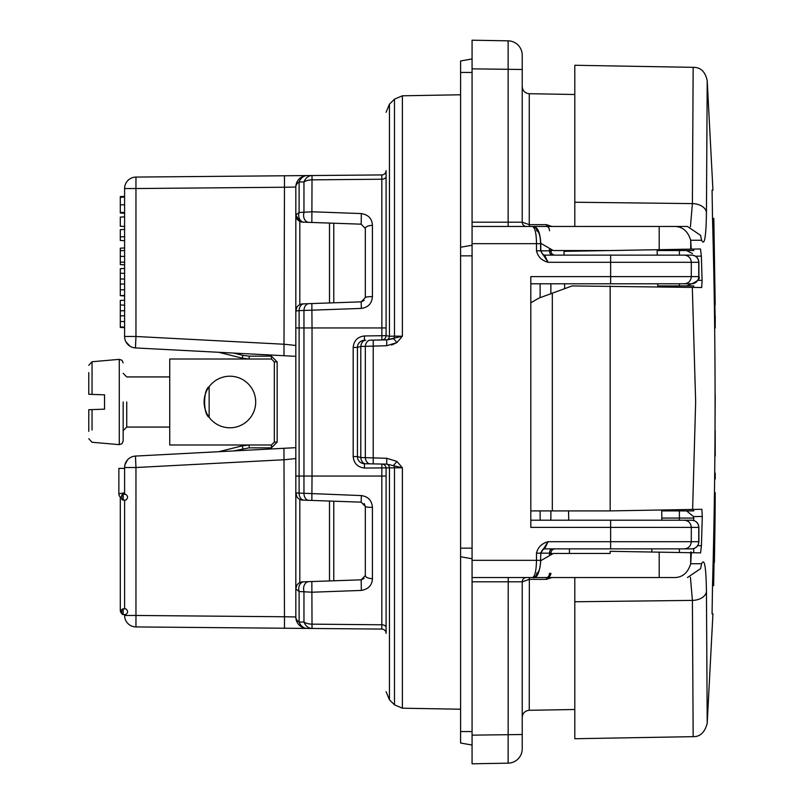<?xml version="1.0" encoding="UTF-8"?>
<svg xmlns="http://www.w3.org/2000/svg" width="804" height="804" viewBox="0 0 804 804"><rect width="100%" height="100%" fill="white"/><g stroke="black" fill="none" stroke-linecap="round" stroke-linejoin="round"><path stroke-width="1.21" d="M549.484 573.232A4.301 2.914 90 0 1 546.579 577.523L546.499 579.352L529.253 579.352L522.218 581.825L472.069 581.825L472.069 222.175L508.138 222.175L508.138 40.833A14.331 14.331 0 0 1 522.218 55.154L522.218 222.175L529.253 224.648L529.333 226.477M540.78 560.689L553.313 553.453L610.166 553.453L610.166 551.303L690.706 552.71L690.706 563.755L701.611 563.725C704.475 557.644 706.083 566.9 706.445 591.503A14.331 9.487 179.4 0 1 692.405 600.397L574.8 601.764L574.8 577.523L574.8 738.725L693.159 736.655L692.405 600.397L690.415 577.212M690.415 226.788L692.405 203.603L574.8 202.236L574.8 226.477L574.8 65.275L693.159 67.345L692.405 203.603A14.331 9.487 0.6 0 1 706.445 212.497C706.093 237.059 704.475 246.315 701.611 240.275L690.706 240.245L691.239 249.129L700.505 248.969L701.359 256.114L695.54 256.225M522.218 581.825A4.301 4.301 0 0 1 526.519 577.523A4.301 4.301 0 0 0 522.218 581.825L522.218 748.846A14.331 14.331 0 0 1 508.138 763.167L508.218 577.523M522.218 734.514L522.218 740.162L522.218 734.514L472.069 735.147L472.069 763.8L508.138 763.167M522.218 69.486L522.218 63.838L522.218 69.486L472.069 68.853L472.069 40.2L508.138 40.833A14.331 14.331 0 0 1 522.218 55.154M551.825 226.477L546.499 224.648L546.579 226.477A4.301 2.914 90 0 1 549.484 230.768M550.871 249.139L550.871 250.828A4.301 4.301 0 0 0 555.172 255.129M550.871 283.792L550.871 293.731M472.069 226.477L532.58 226.477A4.301 4.11 -90 0 1 536.7 230.768C539.052 231.592 540.348 235.894 540.6 243.672L540.6 250.838L536.489 250.838L536.489 243.672C536.379 233.602 535.082 227.874 532.58 226.477C537.494 226.296 540.228 232.024 540.78 243.672L540.6 243.672M516.057 226.477L687.47 226.477L700.596 235.351L701.611 240.275M552.469 553.946L550.891 552.77M546.499 579.352L551.825 577.523M690.706 552.71L691.37 552.72L690.706 563.755C687.701 573.373 681.842 577.965 673.129 577.523L516.057 577.523M687.44 226.477L673.129 226.477C681.842 226.035 687.701 230.627 690.706 240.245L690.706 249.139L610.166 250.546L553.313 250.546L540.78 243.31M569.433 250.546L569.433 251.26M610.166 250.546L564.026 251.35L564.086 255.129M713.821 218.366L715.198 304.766L713.64 218.366L715.228 327.982L714.686 327.982M713.64 218.366L712.515 218.366L712.073 190.106L712.937 190.106L707.208 80.712L706.445 212.497M715.228 456.019L715.188 430.411M715.228 394.563L714.957 439.396M715.218 492.741L713.64 585.634L712.515 585.634C715.942 463.204 715.942 340.806 712.515 218.397M714.374 562.428L715.108 515.304L714.404 562.428M715.017 515.304L715.088 515.304C715.279 486.189 715.269 486.189 715.088 515.304C715.279 486.189 715.269 486.189 715.088 515.304L714.203 515.304M329.499 501.053L302.736 500.118L299.822 499.384L299.822 582.598L302.736 581.865L329.499 580.92L329.499 501.053L330.715 501.093M329.499 223.08L361.167 224.175L302.736 222.135L299.822 221.401L295.822 214.98A7.166 7.166 0 0 0 302.736 222.135L329.499 223.08M329.499 223.09L329.499 302.947L302.736 303.882L361.167 301.842L365.317 297.55L365.317 228.477L361.167 224.175L361.358 213.573C368.413 214.779 372.101 218.708 372.423 225.381A7.166 3.095 180 0 0 365.317 228.477M364.222 300.415L361.167 301.842L361.358 308.414L299.108 310.625A7.166 5.105 -92 0 1 303.972 303.842M364.182 578.438L361.167 579.825L333.771 580.779L333.771 501.204M364.132 503.485L365.317 506.45L361.167 502.158L302.736 500.118A7.166 7.166 0 0 1 295.822 492.952L361.358 495.586C368.192 496.56 371.88 500.49 372.423 507.394L372.423 578.619C372.121 585.272 368.433 589.211 361.358 590.427L312.032 592.216L299.108 591.513L295.822 589.02L295.822 311.047A7.166 7.166 0 0 1 302.736 303.882L299.822 304.615L299.822 221.401M218.728 451.707L242.255 445.838A28.653 28.653 0 0 1 249.19 444.984A28.653 28.653 0 0 0 242.255 445.838L249.19 444.984L271.461 444.984L271.42 447.848L249.139 447.848L233.662 450.923M271.42 447.848L277.149 442.12L277.149 361.88L274.335 361.88L274.335 442.12L274.335 361.88L271.461 359.016L249.19 359.016L271.461 359.016L249.19 359.016L242.255 358.162A28.653 28.653 0 0 0 249.19 359.016A28.653 28.653 0 0 1 242.255 358.162L218.728 352.293M530.811 520.208L691.621 520.208A7.166 7.125 -90 0 1 698.746 527.374L691.299 527.374C690.867 523.012 688.515 520.63 684.264 520.208M687.41 520.208L610.628 520.208L610.628 527.374L530.811 527.374L530.811 276.626L610.628 276.626L610.628 262.295L548.067 262.295C541.745 260.526 537.886 256.707 536.489 250.838M610.628 283.792L610.628 276.626L698.897 276.626C700.214 278.626 697.822 281.018 691.741 283.792L530.811 283.792L540.127 283.792L540.127 297.671M657.793 286.767L657.742 283.792L687.41 283.792M121.726 611.703L121.726 613.13A1.437 1.437 0 0 0 123.163 614.568L125.766 614.568C128.168 612.658 128.168 610.749 125.766 608.839L123.163 608.839L121.726 610.266A1.437 1.437 0 0 1 123.163 608.839L123.163 614.568L121.726 613.13L121.726 610.266L120.298 610.266L120.298 497.073L121.726 497.073L120.298 497.073A4.301 4.301 0 0 1 118.861 493.867L118.861 468.41L124.6 468.41M125.766 494.349L123.163 494.349L121.726 495.787L121.726 498.651L121.726 495.787A1.437 1.437 0 0 1 123.163 494.349L123.163 500.078L125.766 500.078C128.168 498.178 128.168 496.259 125.766 494.349M295.822 356.333L135.464 347.931A11.467 11.467 0 0 1 124.6 336.484L124.6 188.538A11.467 11.467 0 0 1 135.956 177.071L284.465 175.774L135.956 177.071A11.467 11.467 0 0 0 124.6 188.538L135.956 188.538L135.956 336.484L284.465 344.263L295.822 345.459M135.464 347.931L135.956 336.484L124.6 336.484L124.6 323.52M124.6 194.397L124.6 196.377L120.298 196.598L120.298 213.02L124.6 213.241M124.6 300.204L120.298 300.435L120.298 304.937L124.6 305.168L124.6 310.756L120.298 310.756L120.298 315.791L124.6 315.821M124.6 268.466L120.298 268.687L120.298 279.008L124.6 279.008L124.6 295.902L120.298 295.681L124.6 295.4M391.648 345.057L396.885 342.604L386.724 345.72L360.795 346.464L357.438 347.428L357.438 456.571L360.795 457.536L386.724 458.28L396.885 461.395L402.392 467.777L364.443 468.039C357.629 467.214 353.881 463.395 353.177 456.571L353.177 347.428C353.881 340.605 357.629 336.786 364.443 335.961L386.091 335.66L386.091 171.925M460.602 94.782L402.392 95.797L402.392 336.223L396.885 342.604A7.166 0.734 53.7 0 0 393.538 338.685L386.724 339.871L402.392 336.223L394.483 336.152L394.483 99.153L389.448 104.188L389.448 336.253L394.483 336.152A4.301 3.065 89 0 1 393.538 338.685M472.069 581.825L472.069 745.047L460.602 743.027L460.602 60.973L472.069 58.953L472.069 222.175M540.127 520.208L540.127 510.902M550.871 510.902L550.871 520.208M555.172 548.871A4.301 4.301 0 0 0 550.871 553.172L550.871 554.861M651.823 552.036L651.823 548.871L687.41 548.871M569.433 553.453L569.433 548.871M536.489 553.162L540.78 553.162L540.6 560.328C540.348 568.106 539.052 572.408 536.7 573.232A4.301 4.11 -90 0 1 532.58 577.523C534.972 576.398 536.268 570.669 536.489 560.328L536.489 553.162C537.886 547.293 541.745 543.474 548.067 541.705L544.599 548.871A4.301 4.11 90 0 0 543.122 549.152M472.069 560.328L540.78 560.328C539.615 573.172 536.881 578.91 532.58 577.523L472.069 577.523M472.069 243.672L540.78 243.672L540.78 250.838L549.484 250.828A4.301 2.914 -90 0 0 552.398 255.129L543.464 255.129M543.122 254.848A4.301 4.11 90 0 0 544.599 255.129L691.621 255.129A7.166 7.125 -90 0 1 698.746 262.295L691.299 262.295C690.867 257.933 688.515 255.541 684.264 255.129M687.41 255.129L610.628 255.129L610.628 262.295L691.299 262.295L691.299 276.626C690.867 280.988 688.515 283.37 684.264 283.792M308.816 500.329A7.166 5.105 -88 0 1 303.962 493.545L303.962 327.942L299.108 327.942L299.108 310.625L295.822 311.047L295.822 214.98L299.108 212.487L312.032 211.784L361.358 213.573M372.423 225.381L372.423 296.606C371.89 303.49 368.202 307.419 361.358 308.414M386.091 632.075L386.091 468.34A4.301 4.301 0 0 0 381.87 464.039L381.83 476.058L386.091 476.058M308.816 222.346A7.166 5.477 92 0 1 303.962 212.718L303.962 181.985L299.108 181.915A11.467 9.125 -90.5 0 1 307.188 175.573L381.83 174.93A4.301 4.301 0 0 0 386.091 170.629M283.963 355.71L284.465 187.242L295.822 187.041L295.822 214.98L295.822 187.041A11.467 11.467 0 0 1 307.188 175.573L284.465 175.774L284.465 187.242L135.956 188.538L135.956 177.071M295.822 458.541L284.465 459.737L135.956 467.516L135.956 615.462L284.465 616.758L284.465 628.226L135.956 626.929L307.188 628.426A11.467 9.125 -89.5 0 1 299.108 622.085L303.962 622.015L303.962 591.282A7.166 5.477 88 0 1 308.816 581.654L361.167 579.825L365.317 575.523L365.317 506.45A7.166 0.945 0 0 0 372.423 507.394M381.83 626.668L381.83 629.07L307.188 628.426A11.467 11.467 0 0 1 295.822 616.959L295.822 589.02L296.626 585.724M303.972 581.815A7.166 5.497 88 0 0 299.108 591.513L299.108 622.085A11.467 7.316 180 0 1 295.822 616.959L295.822 589.02A7.166 7.166 0 0 1 302.736 581.865L308.816 581.654M124.6 608.839L124.6 500.078M124.6 494.349L124.6 467.506A11.467 11.467 0 0 1 135.464 456.069L295.822 447.667M135.956 626.929L135.956 615.462L124.6 615.462A11.467 11.467 0 0 0 135.956 626.929A11.467 11.467 0 0 1 124.6 615.462L124.6 614.568M124.911 464.843L127.565 459.818M130.067 346.253L125.886 341.77M124.811 465.305L124.6 467.516L135.956 467.516L135.464 456.069M124.811 338.695L124.72 338.162M386.493 339.881A4.301 3.075 89 0 0 389.448 336.253L386.091 335.66A4.301 4.301 0 0 1 381.87 339.961L381.83 174.93M386.091 176.528A4.301 2.683 180 0 1 381.83 179.222L312.032 179.845A11.467 7.156 0 0 0 303.962 181.985A11.467 9.075 -90.5 0 1 312.032 175.533L311.851 222.457M303.972 222.185A7.166 5.497 92 0 1 299.108 212.487L299.108 181.915A11.467 7.316 0 0 0 295.822 187.041A11.467 11.467 0 0 1 307.188 175.573M386.091 633.371A4.301 4.301 0 0 0 381.83 629.07L381.83 476.058L312.032 476.058L311.851 500.43M311.851 581.543L312.032 628.467A11.467 9.075 -89.5 0 1 303.962 622.015A11.467 7.156 180 0 0 312.032 624.155L381.83 624.778A4.301 2.683 180 0 1 386.091 627.472M372.423 296.606A7.166 0.945 180 0 0 365.317 297.55M308.816 303.671A7.166 5.105 -92 0 0 303.962 310.455L303.962 327.942L312.032 327.942L311.851 303.57M361.167 579.825L361.358 590.427M365.317 575.523A7.166 3.095 0 0 0 372.423 578.619M303.972 500.158A7.166 5.105 -88 0 1 299.108 493.375L299.108 327.942L295.822 327.942L295.822 311.047L296.787 307.46M386.493 464.119A4.301 3.075 -89 0 1 389.448 467.747L389.448 699.812L394.483 704.847L402.392 708.203L402.392 467.777L386.724 464.129L370.262 463.838A7.166 5.105 91 0 1 365.317 457.607L365.317 346.393A7.166 5.105 89 0 1 370.262 340.162L386.724 339.871L386.724 345.72M364.443 468.039L364.473 463.737L365.74 463.757L364.473 463.737A7.166 7.166 0 0 1 357.438 456.571L353.177 456.571M370.262 463.838L365.74 463.757A7.166 5.105 91 0 1 360.795 457.536L360.795 346.464A7.166 5.105 89 0 1 365.74 340.243M277.149 442.12L274.335 442.12L271.461 444.984L249.19 444.984L271.461 444.984M271.461 359.016L271.42 356.152L277.149 361.88M691.741 520.208C696.093 520.64 698.475 523.022 698.897 527.374L698.897 541.705C698.475 546.057 696.093 548.449 691.741 548.871L684.264 548.871C688.515 548.449 690.867 546.067 691.299 541.705L691.299 527.374L610.628 527.374L610.628 541.705L698.746 541.705L698.746 527.374M684.264 548.871L544.599 548.871L542.67 549.544L540.6 553.162M543.464 548.871L544.599 548.871M540.78 250.838L542.67 254.456L544.599 255.129L548.067 262.295L540.6 250.838M472.069 245.23L460.602 247.25M472.069 558.77L460.602 556.75M396.885 461.395A7.166 0.734 126.3 0 1 393.538 465.315A4.301 3.065 -89 0 1 394.483 467.848L394.483 704.847M364.443 335.961L364.473 340.263A7.166 7.166 0 0 0 357.438 347.428L353.177 347.428M386.724 458.28L386.724 464.129M359.006 342.956L358.473 343.71L359.006 342.956M610.628 548.871L610.628 541.705L548.067 541.705L540.78 553.162L550.871 553.172M549.755 576.116L550.871 573.232A4.301 4.301 0 0 1 546.579 577.523A4.301 4.301 0 0 0 550.871 573.232M522.218 222.175A4.301 4.301 0 0 0 526.519 226.477A4.301 4.301 0 0 1 522.218 222.175L508.138 222.175L508.218 226.477M120.298 204.809L124.6 204.809M120.298 204.869L120.298 208.507M120.298 212.356L124.6 212.578M120.298 197.261L124.6 197.04M124.6 216.879L120.298 217.1L120.298 226.246L124.6 226.467M124.6 229.441L120.298 229.673L120.298 240.456L124.6 240.687M120.298 236.858L124.6 236.708M124.6 247.964L120.298 248.185L120.298 264.596L124.6 264.828M120.298 256.406L124.6 256.396M120.298 250.687L124.6 250.516M120.298 262.114L124.6 262.295M120.298 279.008L120.298 289.782L124.6 289.782M120.298 289.782L120.298 295.189M120.298 284.043L124.6 284.083M120.298 273.199L124.6 273.42M120.298 315.791L120.298 327.429L124.6 327.65M120.298 326.937L124.6 327.138M120.298 321.53L124.6 321.53M120.298 304.937L120.298 310.756M120.389 497.073A4.301 4.271 180 0 1 118.861 493.807L124.6 492.812M121.786 613.522A4.301 4.301 0 0 1 120.298 610.266M121.726 498.651L123.163 500.078A1.437 1.437 0 0 1 121.726 498.651A1.437 1.437 0 0 0 123.163 500.078M691.37 552.72L700.585 552.881L701.43 545.735L697.701 545.665M701.43 545.735L702.284 516.459L693.581 516.61A7.166 7.166 0 0 1 693.731 518.067L693.731 520.5M706.445 591.503L707.208 723.288C704.806 732.404 700.123 736.856 693.159 736.655M707.208 723.288L712.927 613.894L712.073 613.894L712.515 585.603M697.882 280.305L702.093 280.375L701.359 256.114M702.093 280.375L701.681 287.531L572.116 285.933L538.921 298.113L530.811 302.796M702.284 516.459L701.862 509.294L692.616 509.455L695.651 402L692.314 287.37M530.811 510.902L610.166 510.902L692.616 509.455M661.702 510.902L693.731 510.902L693.731 509.445M693.731 249.089L693.731 250.546L657.159 250.546M657.783 285.933L693.731 285.933L693.731 287.4M610.166 285.933L610.166 510.902M701.611 563.725L700.585 568.649L687.47 577.523M690.706 249.139L691.239 249.129M693.731 552.76L693.731 548.589M707.208 91.636L707.208 80.712C705.299 71.667 700.616 67.214 693.159 67.345M691.681 283.792L686.566 285.933M686.566 250.546L692.415 253.572M689.782 552.7A7.166 7.166 0 0 0 691.058 551.876A7.166 7.166 0 0 1 689.782 552.7M686.566 510.902L693.581 516.61M242.255 358.162L242.898 355.378L249.139 356.152L249.19 359.016A28.653 28.653 0 0 1 242.255 358.162A28.653 28.653 0 0 0 249.19 359.016L169.734 359.016L169.734 444.984L249.19 444.984A28.653 28.653 0 0 0 242.255 445.838A28.653 28.653 0 0 1 249.19 444.984L249.139 447.848M229.914 427.788A25.788 25.788 0 0 0 252.245 389.106A25.788 25.788 0 0 0 207.573 389.106A25.788 25.788 0 0 0 229.914 427.788M209.14 386.714C203.151 389.327 203.11 414.633 209.14 417.286L209.14 386.714M123.163 402L123.163 441.074L123.163 402M88.772 431.376L88.772 409.718L92.048 409.598L92.048 430.009M92.048 409.598L104.54 409.166L104.54 394.834L88.772 394.282L88.772 372.624M92.048 394.402L104.54 394.834L92.048 394.402L92.048 361.74L88.772 365.307M550.901 251.28L552.499 250.074M296.787 496.54L295.822 492.952L295.822 476.058L312.032 476.058L312.032 327.942L386.091 327.942M295.822 616.959L284.465 616.758L283.963 448.29M574.8 94.5L529.253 93.706L529.253 224.648L546.499 224.648M529.333 577.523L529.253 710.294C524.972 710.776 522.62 713.168 522.218 717.459M659.19 552.157L659.19 577.523M659.19 249.692L659.19 226.477M333.771 223.221L333.771 302.796M373.227 340.112L373.227 463.888M472.069 72.44L460.602 72.44M472.069 731.56L460.602 731.56M691.621 283.792A7.166 7.125 90 0 0 698.746 276.626L698.746 262.295M361.167 502.158L361.358 495.586M242.255 445.838L242.898 448.622M249.139 356.152L271.42 356.152M550.871 250.828L549.484 250.828L549.484 248.335M549.484 555.664L549.484 553.172A4.301 2.914 -90 0 1 552.398 548.871M691.621 548.871A7.166 7.125 -90 0 0 698.746 541.705M472.069 255.843L460.602 255.843M472.069 548.157L460.602 548.157M540.78 553.162L540.6 560.328M121.726 613.13A1.437 1.437 0 0 0 123.163 614.568M123.163 494.349A1.437 1.437 0 0 0 121.726 495.787M552.328 510.902L552.328 293.199M679.4 520.208L679.4 518.067L661.833 518.067M679.4 552.509L679.4 548.871M679.4 285.933L679.4 283.792M679.4 255.129L679.4 250.546M693.731 518.067L679.4 518.067L679.4 510.902M88.772 438.693L92.048 442.26L119.273 444.642L119.273 359.358L121.977 360.262L123.163 362.926M126.741 402L126.741 427.075L126.741 402M92.048 373.991L92.048 361.74L119.273 359.358M233.662 353.077L242.898 355.378M529.253 93.706C524.972 93.224 522.62 90.832 522.218 86.541M574.8 709.5L529.253 710.294M661.873 520.208L661.692 509.997M568.719 520.208L568.559 510.902M564.679 288.666L564.589 283.792M657.24 255.129L657.149 249.722M715.228 316.032L715.218 323.6M715.228 473.104L715.228 479.023M402.392 708.203L460.602 709.218M698.897 276.626L698.897 262.295C698.475 257.943 696.093 255.551 691.741 255.129M124.63 466.551L124.6 467.516M124.6 336.484L124.63 337.449M389.448 699.812L386.091 691.711M402.392 95.797L394.483 99.153M389.448 104.188L386.091 112.289M119.273 444.642L121.977 443.738L123.163 441.074M169.734 427.075L126.741 427.075L123.163 430.653M169.734 376.925L126.741 376.925L123.163 373.347"/></g></svg>
